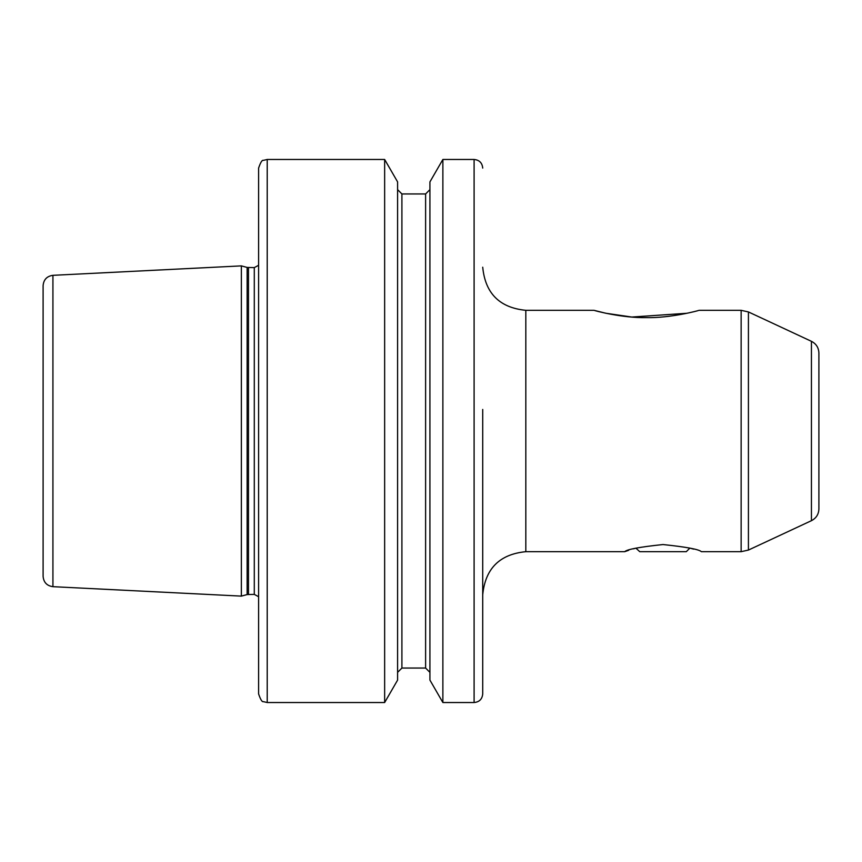 <?xml version="1.0" encoding="UTF-8"?>
<svg xmlns="http://www.w3.org/2000/svg" width="862" height="862" viewBox="0 0 862 862"><rect width="100%" height="100%" fill="white"/><g stroke="black" fill="none" stroke-linecap="round" stroke-linejoin="round"><path stroke-width="1.29" d="M663.018 544.547C686.324 546.982 699.093 549.363 701.345 551.68C699.082 549.363 686.314 546.982 663.029 544.547C639.723 546.982 626.954 549.363 624.702 551.68C626.965 549.363 639.733 546.982 663.018 544.547M693.608 549.137L690.117 548.167M701.345 551.68L741.137 551.68L741.137 310.32L699.017 310.32C698.597 310.643 670.356 318.229 646.306 317.615C622.31 318.164 594.414 310.632 593.983 310.32L605.803 313.24L631.792 317.044L687.143 313.251M818.9 353.032L818.9 508.968C818.684 514.312 816.195 518.224 811.433 520.68L811.433 341.32C816.195 343.776 818.684 347.688 818.9 353.032M52.927 586.677C46.914 585.826 43.639 582.389 43.1 576.344L43.1 285.656C43.639 279.611 46.914 276.174 52.927 275.323L52.927 586.677L241.36 596.116L241.36 265.884L247.135 267.435L247.135 594.564L254.29 594.392L258.6 596.709M482.72 409.45L482.72 693.91C482.214 699.147 479.337 702.024 474.1 702.53L474.1 159.47C479.337 159.976 482.214 162.853 482.72 168.09M267.22 702.53L263.427 701.646C262.145 702.207 260.539 699.632 258.6 693.91L258.6 168.09C260.539 162.368 262.145 159.793 263.427 160.354L267.22 159.47L267.22 702.53L384.646 702.53L384.646 159.47L397.597 181.904L397.597 680.096L384.646 702.53M442.874 159.47L429.922 181.904L429.922 680.096L442.874 702.53L442.874 159.47L474.1 159.47M689.869 548.103L686.292 551.68L639.744 551.68L635.93 548.167M635.768 548.21L633.473 548.835M628.732 550.29L624.702 551.68L525.82 551.68C499.648 554.234 485.274 568.597 482.72 594.78M811.433 341.32L748.421 311.936L748.421 550.064L741.137 551.68M593.983 310.32L525.82 310.32L525.82 551.68M429.922 672.36L425.612 668.05L425.612 193.95L401.907 193.95L401.907 668.05L397.597 672.36M247.135 267.435L254.29 267.608L254.29 594.392M248.471 267.608L248.471 594.392M748.421 311.936L741.137 310.32M52.927 275.323L241.36 265.884M267.22 159.47L384.646 159.47M247.135 594.564L241.36 596.116M254.29 267.608L258.6 265.291M425.612 668.05L401.907 668.05M811.433 520.68L748.421 550.064M442.874 702.53L474.1 702.53M425.612 193.95L429.922 189.64M401.907 193.95L397.597 189.64M525.82 310.32C499.648 307.766 485.274 293.403 482.72 267.22"/></g></svg>
